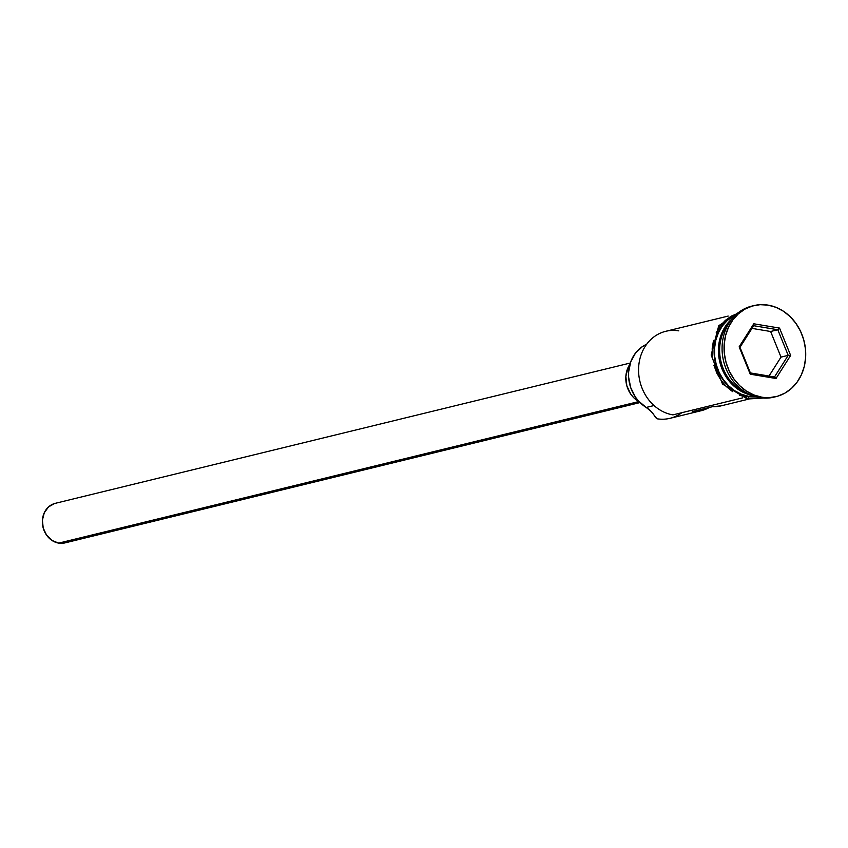 <?xml version="1.0" encoding="UTF-8"?>
<svg xmlns="http://www.w3.org/2000/svg" width="848" height="848" viewBox="0 0 848 848"><rect width="100%" height="100%" fill="white"/><g stroke="black" fill="none" stroke-linecap="round" stroke-linejoin="round"><path stroke-width="1.27" d="M681.834 412.7A42.771 36.93 -103.7 0 1 656.935 418.774L655.271 417.195A24.444 21.105 76.3 0 0 646.218 407.443L654.031 405.535L646.218 407.443L638.523 401.04L635.343 396.97L630.679 387.536L628.622 377.148L628.633 371.88L630.753 361.82L635.459 353.15L642.328 346.652L646.611 344.32A35.033 30.242 76.3 0 0 628.538 374.36A35.033 30.242 76.3 0 0 646.218 407.443L651.317 411.619L656.935 418.774A42.771 36.93 76.3 0 0 670.015 418.318L701.158 410.718A42.771 36.93 -103.7 0 1 692.35 411.609L712.32 406.733A42.771 36.93 76.3 0 0 721.129 405.842L748.466 399.175M630.34 363.008L55.268 503.33A20.363 17.585 76.3 0 0 42.432 523.735A20.363 17.585 76.3 0 0 58.703 543.123L638.841 401.56L58.703 543.123A20.363 17.585 76.3 0 0 64.925 542.9L639.996 402.577M747.162 393.228A42.771 36.93 76.3 0 1 729.768 321.954A42.771 36.93 76.3 0 0 739.922 389.497M750.745 394.988A42.771 36.93 -103.7 0 1 719.835 362.138A42.771 36.93 -103.7 0 1 732.131 318.742A42.771 36.93 -103.7 0 0 719.835 362.138A42.771 36.93 -103.7 0 0 750.745 394.988M774.987 396.885A46.841 40.45 -103.7 0 1 759.681 397.638A46.841 40.45 76.3 0 0 774.001 397.14L776.005 396.652A46.841 40.45 -103.7 0 1 761.674 397.15L759.681 397.638L769.677 397.595L777.499 396.249L784.835 393.175L791.407 388.479L796.95 382.353L801.275 375.028L804.19 366.781L805.6 357.941L805.441 348.835L803.734 339.815L800.523 331.229L795.954 323.417L790.188 316.664L783.446 311.237L775.994 307.347L768.108 305.132A46.841 40.45 -103.7 0 1 805.526 349.726A46.841 40.45 -103.7 0 1 776.005 396.652M728.188 316.071L665.712 331.314A42.771 36.93 76.3 0 0 638.745 374.159A42.771 36.93 76.3 0 0 672.909 414.873L742.594 397.871L672.909 414.873A42.771 36.93 -103.7 0 1 638.682 366.665A42.771 36.93 -103.7 0 1 678.782 330.858M721.256 405.81L712.32 406.733L692.35 411.609L699.07 411.153L709.394 407.453A42.771 36.93 -103.7 0 1 701.158 410.718M756.087 396.769L748.784 396.366L741.587 394.352L734.781 390.79L728.623 385.84L723.365 379.671L719.189 372.537L716.253 364.704L714.694 356.467L714.557 348.146L715.839 340.069L718.51 332.543L722.443 325.855L727.51 320.268L735.82 314.809A42.771 36.93 76.3 0 0 715.044 359.149A42.771 36.93 76.3 0 0 748.784 396.366L752.112 395.55L748.784 396.366A42.771 36.93 76.3 0 0 755.822 396.779M763.189 398.051L747.417 399.016A2.035 0.965 -80.5 0 0 748.752 396.769A2.035 0.965 99.5 0 1 747.406 399.016A2.035 0.965 99.5 0 1 746.759 397.256L739.488 395.21M757.073 397.108L748.752 396.769A43.174 37.28 -103.7 0 1 714.8 359.806A43.174 37.28 -103.7 0 1 734.697 314.894M768.108 305.132L760.105 304.686L752.293 306.033L744.957 309.107L738.385 313.802L732.842 319.929L728.517 327.254L725.602 335.501L724.192 344.341L724.34 353.446L726.058 362.467L729.259 371.053L733.838 378.865L739.604 385.617L746.346 391.045L753.798 394.935L761.674 397.15A46.841 40.45 -103.7 0 1 724.256 352.556A46.841 40.45 -103.7 0 1 753.787 305.63A46.841 40.45 -103.7 0 1 768.108 305.132M739.149 346.843L753.787 323.788L779.535 328.081L790.643 355.439L776.005 378.494L750.257 374.201L739.149 346.843L750.257 374.201L776.005 378.494L774.5 376.957L750.385 372.929L739.986 347.309L753.692 325.717L777.807 329.745L770.62 331.494L751.996 328.388L770.62 331.494L777.807 329.745L788.205 355.365L774.5 376.957L750.385 372.929L750.257 374.201L750.385 372.929L739.986 347.309L739.149 346.843L739.986 347.309L753.692 325.717L753.787 323.788L739.149 346.843M753.787 305.63L751.794 306.117A46.841 40.45 76.3 0 0 722.263 353.044A46.841 40.45 76.3 0 0 759.681 397.638A46.841 40.45 -103.7 0 1 722.22 352.461A46.841 40.45 -103.7 0 1 752.791 305.895M720.906 339.306A41.955 36.22 76.3 0 0 731.305 381.907M748.752 396.769L741.491 394.723L734.622 391.14L728.411 386.137L723.09 379.915L718.871 372.707L715.924 364.799L714.345 356.489L714.196 348.093L715.5 339.942L718.192 332.342L722.167 325.59L727.287 319.94L736.785 313.951M738.099 313.262L731.347 316.103L725.284 320.427L720.175 326.077L716.189 332.829M713.497 340.43L712.203 348.581L712.341 356.976M713.921 365.287L716.878 373.194L721.097 380.402L726.407 386.624L732.619 391.628M630 364.121A24.444 21.105 76.3 0 0 639.18 401.751L633.901 397.871L630.891 394.352L626.831 385.798L625.856 376.342L628.114 367.417L630.371 363.601M65.582 542.731L58.703 543.123L52.035 540.462L46.598 535.173L43.216 528.039L42.4 520.163L44.287 512.733L48.569 506.881L54.622 503.5M769.009 376.035L781.019 357.114L788.205 355.365L781.019 357.114L770.62 331.494L781.019 357.114L769.009 376.035M774.5 376.957L776.005 378.494L790.643 355.439L788.205 355.365L774.5 376.957M788.205 355.365L790.643 355.439L779.535 328.081L777.807 329.745L788.205 355.365M777.807 329.745L779.535 328.081L753.787 323.788L753.692 325.717L777.807 329.745M741.767 310.294L718.733 325.738L711.154 355.015L722.517 384.059L747.417 399.016"/></g></svg>
